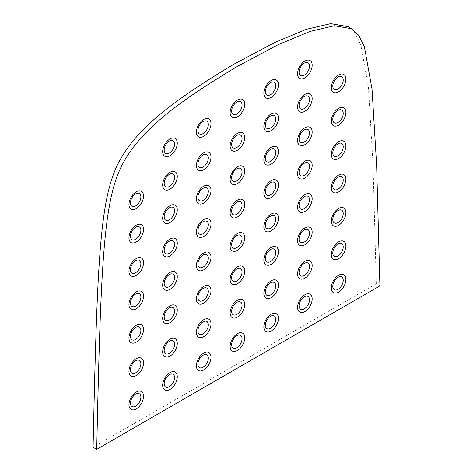 <?xml version="1.0" encoding="UTF-8"?>
<svg xmlns="http://www.w3.org/2000/svg" width="473" height="473" viewBox="0 0 473 473"><rect width="100%" height="100%" fill="white"/><g stroke="black" fill="none" stroke-linecap="round" stroke-linejoin="round"><path stroke-width="0.35" stroke-dasharray="2.37 1.77" d="M379.92 285.852L376.277 283.747L93.08 447.245M376.277 283.747L373.008 163.504L368.384 86.991L360.787 44.823L355.193 33.335L348.027 26.636"/><path stroke-width="0.71" d="M169.393 141.019A7.367 4.257 -60 0 1 173.91 147.44A7.367 4.257 -60 0 1 164.882 152.649A7.367 4.257 -60 0 1 169.393 141.019M238.321 65.883L278.195 44.669L310.075 31.401L334.334 25.755L351.67 28.735L358.836 35.434L364.429 46.928L372.026 89.095L376.65 165.609L379.92 285.852L96.723 449.35C100.814 262.066 103.575 203.035 121.407 166.342C139.121 131.34 175.554 103.345 238.321 65.883M203.118 121.549A7.367 4.257 -60 0 1 207.629 127.97A7.367 4.257 -60 0 1 198.607 133.179A7.367 4.257 -60 0 1 203.118 121.549M236.843 102.079A7.367 4.257 -60 0 1 241.354 108.5A7.367 4.257 -60 0 1 232.332 113.709A7.367 4.257 -60 0 1 236.843 102.079M270.568 82.609A7.367 4.257 -60 0 1 275.079 89.03A7.367 4.257 -60 0 1 266.051 94.239A7.367 4.257 -60 0 1 270.568 82.609M304.287 63.14A7.367 4.257 -60 0 1 308.804 69.561A7.367 4.257 -60 0 1 299.776 74.769A7.367 4.257 -60 0 1 304.287 63.14M135.674 193.865A7.367 4.257 -60 0 1 140.185 200.286A7.367 4.257 -60 0 1 131.157 205.501A7.367 4.257 -60 0 1 135.674 193.865M169.393 174.395A7.367 4.257 -60 0 1 173.91 180.816A7.367 4.257 -60 0 1 164.882 186.031A7.367 4.257 -60 0 1 169.393 174.395M203.118 154.925A7.367 4.257 -60 0 1 207.629 161.346A7.367 4.257 -60 0 1 198.607 166.561A7.367 4.257 -60 0 1 203.118 154.925M236.843 135.455A7.367 4.257 -60 0 1 241.354 141.876A7.367 4.257 -60 0 1 232.332 147.091A7.367 4.257 -60 0 1 236.843 135.455M270.568 115.986A7.367 4.257 -60 0 1 275.079 122.406A7.367 4.257 -60 0 1 266.051 127.621A7.367 4.257 -60 0 1 270.568 115.986M304.287 96.516A7.367 4.257 -60 0 1 308.804 102.937A7.367 4.257 -60 0 1 299.776 108.151A7.367 4.257 -60 0 1 304.287 96.516M338.012 77.046A7.367 4.257 -60 0 1 342.523 83.467A7.367 4.257 -60 0 1 333.5 88.682A7.367 4.257 -60 0 1 338.012 77.046M135.674 227.247A7.367 4.257 -60 0 1 140.185 233.668A7.367 4.257 -60 0 1 131.157 238.877A7.367 4.257 -60 0 1 135.674 227.247M169.393 207.777A7.367 4.257 -60 0 1 173.91 214.198A7.367 4.257 -60 0 1 164.882 219.407A7.367 4.257 -60 0 1 169.393 207.777M203.118 188.307A7.367 4.257 -60 0 1 207.629 194.728A7.367 4.257 -60 0 1 198.607 199.937A7.367 4.257 -60 0 1 203.118 188.307M236.843 168.837A7.367 4.257 -60 0 1 241.354 175.258A7.367 4.257 -60 0 1 232.332 180.467A7.367 4.257 -60 0 1 236.843 168.837M270.568 149.367A7.367 4.257 -60 0 1 275.079 155.788A7.367 4.257 -60 0 1 266.051 160.997A7.367 4.257 -60 0 1 270.568 149.367M304.287 129.898A7.367 4.257 -60 0 1 308.804 136.319A7.367 4.257 -60 0 1 299.776 141.528A7.367 4.257 -60 0 1 304.287 129.898M338.012 110.428A7.367 4.257 -60 0 1 342.523 116.849A7.367 4.257 -60 0 1 333.5 122.058A7.367 4.257 -60 0 1 338.012 110.428M135.674 260.623A7.367 4.257 -60 0 1 140.185 267.044A7.367 4.257 -60 0 1 131.157 272.253A7.367 4.257 -60 0 1 135.674 260.623M169.393 241.153A7.367 4.257 -60 0 1 173.91 247.574A7.367 4.257 -60 0 1 164.882 252.783A7.367 4.257 -60 0 1 169.393 241.153M203.118 221.683A7.367 4.257 -60 0 1 207.629 228.104A7.367 4.257 -60 0 1 198.607 233.313A7.367 4.257 -60 0 1 203.118 221.683M236.843 202.213A7.367 4.257 -60 0 1 241.354 208.634A7.367 4.257 -60 0 1 232.332 213.843A7.367 4.257 -60 0 1 236.843 202.213M270.568 182.744A7.367 4.257 -60 0 1 275.079 189.165A7.367 4.257 -60 0 1 266.051 194.373A7.367 4.257 -60 0 1 270.568 182.744M304.287 163.274A7.367 4.257 -60 0 1 308.804 169.695A7.367 4.257 -60 0 1 299.776 174.904A7.367 4.257 -60 0 1 304.287 163.274M338.012 143.804A7.367 4.257 -60 0 1 342.523 150.225A7.367 4.257 -60 0 1 333.5 155.434A7.367 4.257 -60 0 1 338.012 143.804M135.674 293.999A7.367 4.257 -60 0 1 140.185 300.42A7.367 4.257 -60 0 1 131.157 305.629A7.367 4.257 -60 0 1 135.674 293.999M169.393 274.529A7.367 4.257 -60 0 1 173.91 280.95A7.367 4.257 -60 0 1 164.882 286.159A7.367 4.257 -60 0 1 169.393 274.529M203.118 255.059A7.367 4.257 -60 0 1 207.629 261.48A7.367 4.257 -60 0 1 198.607 266.689A7.367 4.257 -60 0 1 203.118 255.059M236.843 235.589A7.367 4.257 -60 0 1 241.354 242.01A7.367 4.257 -60 0 1 232.332 247.219A7.367 4.257 -60 0 1 236.843 235.589M270.568 216.12A7.367 4.257 -60 0 1 275.079 222.541A7.367 4.257 -60 0 1 266.051 227.75A7.367 4.257 -60 0 1 270.568 216.12M304.287 196.65A7.367 4.257 -60 0 1 308.804 203.071A7.367 4.257 -60 0 1 299.776 208.28A7.367 4.257 -60 0 1 304.287 196.65M338.012 177.18A7.367 4.257 -60 0 1 342.523 183.601A7.367 4.257 -60 0 1 333.5 188.81A7.367 4.257 -60 0 1 338.012 177.18M135.674 327.375A7.367 4.257 -60 0 1 140.185 333.796A7.367 4.257 -60 0 1 131.157 339.011A7.367 4.257 -60 0 1 135.674 327.375M169.393 307.905A7.367 4.257 -60 0 1 173.91 314.326A7.367 4.257 -60 0 1 164.882 319.541A7.367 4.257 -60 0 1 169.393 307.905M203.118 288.435A7.367 4.257 -60 0 1 207.629 294.856A7.367 4.257 -60 0 1 198.607 300.071A7.367 4.257 -60 0 1 203.118 288.435M236.843 268.966A7.367 4.257 -60 0 1 241.354 275.387A7.367 4.257 -60 0 1 232.332 280.601A7.367 4.257 -60 0 1 236.843 268.966M270.568 249.496A7.367 4.257 -60 0 1 275.079 255.917A7.367 4.257 -60 0 1 266.051 261.131A7.367 4.257 -60 0 1 270.568 249.496M304.287 230.026A7.367 4.257 -60 0 1 308.804 236.447A7.367 4.257 -60 0 1 299.776 241.662A7.367 4.257 -60 0 1 304.287 230.026M338.012 210.556A7.367 4.257 -60 0 1 342.523 216.977A7.367 4.257 -60 0 1 333.5 222.192A7.367 4.257 -60 0 1 338.012 210.556M135.674 360.757A7.367 4.257 -60 0 1 140.185 367.178A7.367 4.257 -60 0 1 131.157 372.387A7.367 4.257 -60 0 1 135.674 360.757M169.393 341.287A7.367 4.257 -60 0 1 173.91 347.708A7.367 4.257 -60 0 1 164.882 352.917A7.367 4.257 -60 0 1 169.393 341.287M203.118 321.817A7.367 4.257 -60 0 1 207.629 328.238A7.367 4.257 -60 0 1 198.607 333.447A7.367 4.257 -60 0 1 203.118 321.817M236.843 302.348A7.367 4.257 -60 0 1 241.354 308.768A7.367 4.257 -60 0 1 232.332 313.977A7.367 4.257 -60 0 1 236.843 302.348M270.568 282.878A7.367 4.257 -60 0 1 275.079 289.299A7.367 4.257 -60 0 1 266.051 294.508A7.367 4.257 -60 0 1 270.568 282.878M304.287 263.408A7.367 4.257 -60 0 1 308.804 269.829A7.367 4.257 -60 0 1 299.776 275.038A7.367 4.257 -60 0 1 304.287 263.408M338.012 243.938A7.367 4.257 -60 0 1 342.523 250.359A7.367 4.257 -60 0 1 333.5 255.568A7.367 4.257 -60 0 1 338.012 243.938M135.674 394.133A7.367 4.257 -60 0 1 140.185 400.554A7.367 4.257 -60 0 1 131.157 405.763A7.367 4.257 -60 0 1 135.674 394.133M169.393 374.663A7.367 4.257 -60 0 1 173.91 381.084A7.367 4.257 -60 0 1 164.882 386.293A7.367 4.257 -60 0 1 169.393 374.663M203.118 355.193A7.367 4.257 -60 0 1 207.629 361.614A7.367 4.257 -60 0 1 198.607 366.823A7.367 4.257 -60 0 1 203.118 355.193M270.568 316.254A7.367 4.257 -60 0 1 275.079 322.675A7.367 4.257 -60 0 1 266.051 327.884A7.367 4.257 -60 0 1 270.568 316.254M304.287 296.784A7.367 4.257 -60 0 1 308.804 303.205A7.367 4.257 -60 0 1 299.776 308.414A7.367 4.257 -60 0 1 304.287 296.784M338.012 277.314A7.367 4.257 -60 0 1 342.523 283.735A7.367 4.257 -60 0 1 333.5 288.944A7.367 4.257 -60 0 1 338.012 277.314M236.843 335.724A7.367 4.257 -60 0 1 241.354 342.145A7.367 4.257 -60 0 1 232.332 347.353A7.367 4.257 -60 0 1 236.843 335.724M96.723 449.35L93.08 447.245C97.172 259.961 99.933 200.93 117.765 164.243C135.479 129.235 171.912 101.24 234.679 63.778L274.553 42.564L306.433 29.296L330.692 23.65L348.027 26.636L351.67 28.735M169.973 138.95A10.317 5.954 120 0 0 163.658 155.233A10.317 5.954 120 0 0 176.293 147.937A10.317 5.954 120 0 0 169.973 138.95M203.697 119.48A10.317 5.954 120 0 0 197.377 135.763A10.317 5.954 120 0 0 210.018 128.467A10.317 5.954 120 0 0 203.697 119.48M271.141 80.54A10.317 5.954 120 0 0 264.827 96.823A10.317 5.954 120 0 0 277.462 89.527A10.317 5.954 120 0 0 271.141 80.54M136.254 191.796A10.317 5.954 120 0 0 129.933 208.079A10.317 5.954 120 0 0 142.568 200.783A10.317 5.954 120 0 0 136.254 191.796M203.697 152.856A10.317 5.954 120 0 0 197.377 169.139A10.317 5.954 120 0 0 210.018 161.843A10.317 5.954 120 0 0 203.697 152.856M271.141 113.916A10.317 5.954 120 0 0 264.827 130.199A10.317 5.954 120 0 0 277.462 122.903A10.317 5.954 120 0 0 271.141 113.916M338.591 74.976A10.317 5.954 120 0 0 332.271 91.259A10.317 5.954 120 0 0 344.906 83.963A10.317 5.954 120 0 0 338.591 74.976M169.973 205.702A10.317 5.954 120 0 0 163.658 221.985A10.317 5.954 120 0 0 176.293 214.689A10.317 5.954 120 0 0 169.973 205.702M237.422 166.762A10.317 5.954 120 0 0 231.102 183.045A10.317 5.954 120 0 0 243.737 175.749A10.317 5.954 120 0 0 237.422 166.762M304.866 127.822A10.317 5.954 120 0 0 298.552 144.105A10.317 5.954 120 0 0 311.187 136.809A10.317 5.954 120 0 0 304.866 127.822M136.254 258.548A10.317 5.954 120 0 0 129.933 274.831A10.317 5.954 120 0 0 142.568 267.541A10.317 5.954 120 0 0 136.254 258.548M203.697 219.608A10.317 5.954 120 0 0 197.377 235.891A10.317 5.954 120 0 0 210.018 228.601A10.317 5.954 120 0 0 203.697 219.608M271.141 180.668A10.317 5.954 120 0 0 264.827 196.951A10.317 5.954 120 0 0 277.462 189.661A10.317 5.954 120 0 0 271.141 180.668M338.591 141.729A10.317 5.954 120 0 0 332.271 158.012A10.317 5.954 120 0 0 344.906 150.721A10.317 5.954 120 0 0 338.591 141.729M169.973 272.46A10.317 5.954 120 0 0 163.658 288.743A10.317 5.954 120 0 0 176.293 281.447A10.317 5.954 120 0 0 169.973 272.46M237.422 233.52A10.317 5.954 120 0 0 231.102 249.803A10.317 5.954 120 0 0 243.737 242.507A10.317 5.954 120 0 0 237.422 233.52M304.866 194.58A10.317 5.954 120 0 0 298.552 210.863A10.317 5.954 120 0 0 311.187 203.567A10.317 5.954 120 0 0 304.866 194.58M136.254 325.306A10.317 5.954 120 0 0 129.933 341.589A10.317 5.954 120 0 0 142.568 334.293A10.317 5.954 120 0 0 136.254 325.306M203.697 286.366A10.317 5.954 120 0 0 197.377 302.649A10.317 5.954 120 0 0 210.018 295.353A10.317 5.954 120 0 0 203.697 286.366M271.141 247.426A10.317 5.954 120 0 0 264.827 263.709A10.317 5.954 120 0 0 277.462 256.413A10.317 5.954 120 0 0 271.141 247.426M338.591 208.487A10.317 5.954 120 0 0 332.271 224.77A10.317 5.954 120 0 0 344.906 217.474A10.317 5.954 120 0 0 338.591 208.487M169.973 339.212A10.317 5.954 120 0 0 163.658 355.495A10.317 5.954 120 0 0 176.293 348.199A10.317 5.954 120 0 0 169.973 339.212M237.422 300.272A10.317 5.954 120 0 0 231.102 316.555A10.317 5.954 120 0 0 243.737 309.259A10.317 5.954 120 0 0 237.422 300.272M304.866 261.333A10.317 5.954 120 0 0 298.552 277.616A10.317 5.954 120 0 0 311.187 270.32A10.317 5.954 120 0 0 304.866 261.333M136.254 392.058A10.317 5.954 120 0 0 129.933 408.341A10.317 5.954 120 0 0 142.568 401.051A10.317 5.954 120 0 0 136.254 392.058M203.697 353.118A10.317 5.954 120 0 0 197.377 369.401A10.317 5.954 120 0 0 210.018 362.105A10.317 5.954 120 0 0 203.697 353.118M304.866 294.709A10.317 5.954 120 0 0 298.552 310.992A10.317 5.954 120 0 0 311.187 303.696A10.317 5.954 120 0 0 304.866 294.709M237.422 333.648A10.317 5.954 120 0 0 231.102 349.931A10.317 5.954 120 0 0 243.737 342.635A10.317 5.954 120 0 0 237.422 333.648M338.591 275.239A10.317 5.954 120 0 0 332.271 291.522A10.317 5.954 120 0 0 344.906 284.226A10.317 5.954 120 0 0 338.591 275.239M271.141 314.178A10.317 5.954 120 0 0 264.827 330.461A10.317 5.954 120 0 0 277.462 323.165A10.317 5.954 120 0 0 271.141 314.178M169.973 372.588A10.317 5.954 120 0 0 163.658 388.871A10.317 5.954 120 0 0 176.293 381.581A10.317 5.954 120 0 0 169.973 372.588M338.591 241.863A10.317 5.954 120 0 0 332.271 258.146A10.317 5.954 120 0 0 344.906 250.85A10.317 5.954 120 0 0 338.591 241.863M271.141 280.802A10.317 5.954 120 0 0 264.827 297.085A10.317 5.954 120 0 0 277.462 289.789A10.317 5.954 120 0 0 271.141 280.802M203.697 319.742A10.317 5.954 120 0 0 197.377 336.025A10.317 5.954 120 0 0 210.018 328.729A10.317 5.954 120 0 0 203.697 319.742M136.254 358.682A10.317 5.954 120 0 0 129.933 374.965A10.317 5.954 120 0 0 142.568 367.669A10.317 5.954 120 0 0 136.254 358.682M304.866 227.956A10.317 5.954 120 0 0 298.552 244.239A10.317 5.954 120 0 0 311.187 236.943A10.317 5.954 120 0 0 304.866 227.956M237.422 266.896A10.317 5.954 120 0 0 231.102 283.179A10.317 5.954 120 0 0 243.737 275.883A10.317 5.954 120 0 0 237.422 266.896M169.973 305.836A10.317 5.954 120 0 0 163.658 322.119A10.317 5.954 120 0 0 176.293 314.823A10.317 5.954 120 0 0 169.973 305.836M338.591 175.111A10.317 5.954 120 0 0 332.271 191.394A10.317 5.954 120 0 0 344.906 184.098A10.317 5.954 120 0 0 338.591 175.111M271.141 214.05A10.317 5.954 120 0 0 264.827 230.333A10.317 5.954 120 0 0 277.462 223.037A10.317 5.954 120 0 0 271.141 214.05M203.697 252.99A10.317 5.954 120 0 0 197.377 269.273A10.317 5.954 120 0 0 210.018 261.977A10.317 5.954 120 0 0 203.697 252.99M136.254 291.93A10.317 5.954 120 0 0 129.933 308.213A10.317 5.954 120 0 0 142.568 300.917A10.317 5.954 120 0 0 136.254 291.93M304.866 161.198A10.317 5.954 120 0 0 298.552 177.481A10.317 5.954 120 0 0 311.187 170.191A10.317 5.954 120 0 0 304.866 161.198M237.422 200.138A10.317 5.954 120 0 0 231.102 216.421A10.317 5.954 120 0 0 243.737 209.131A10.317 5.954 120 0 0 237.422 200.138M169.973 239.078A10.317 5.954 120 0 0 163.658 255.361A10.317 5.954 120 0 0 176.293 248.071A10.317 5.954 120 0 0 169.973 239.078M338.591 108.352A10.317 5.954 120 0 0 332.271 124.636A10.317 5.954 120 0 0 344.906 117.339A10.317 5.954 120 0 0 338.591 108.352M271.141 147.292A10.317 5.954 120 0 0 264.827 163.575A10.317 5.954 120 0 0 277.462 156.279A10.317 5.954 120 0 0 271.141 147.292M203.697 186.232A10.317 5.954 120 0 0 197.377 202.515A10.317 5.954 120 0 0 210.018 195.219A10.317 5.954 120 0 0 203.697 186.232M136.254 225.172A10.317 5.954 120 0 0 129.933 241.455A10.317 5.954 120 0 0 142.568 234.159A10.317 5.954 120 0 0 136.254 225.172M304.866 94.446A10.317 5.954 120 0 0 298.552 110.729A10.317 5.954 120 0 0 311.187 103.433A10.317 5.954 120 0 0 304.866 94.446M237.422 133.386A10.317 5.954 120 0 0 231.102 149.669A10.317 5.954 120 0 0 243.737 142.373A10.317 5.954 120 0 0 237.422 133.386M169.973 172.326A10.317 5.954 120 0 0 163.658 188.609A10.317 5.954 120 0 0 176.293 181.313A10.317 5.954 120 0 0 169.973 172.326M304.866 61.07A10.317 5.954 120 0 0 298.552 77.353A10.317 5.954 120 0 0 311.187 70.057A10.317 5.954 120 0 0 304.866 61.07M237.422 100.01A10.317 5.954 120 0 0 231.102 116.293A10.317 5.954 120 0 0 243.737 108.997A10.317 5.954 120 0 0 237.422 100.01"/></g></svg>
